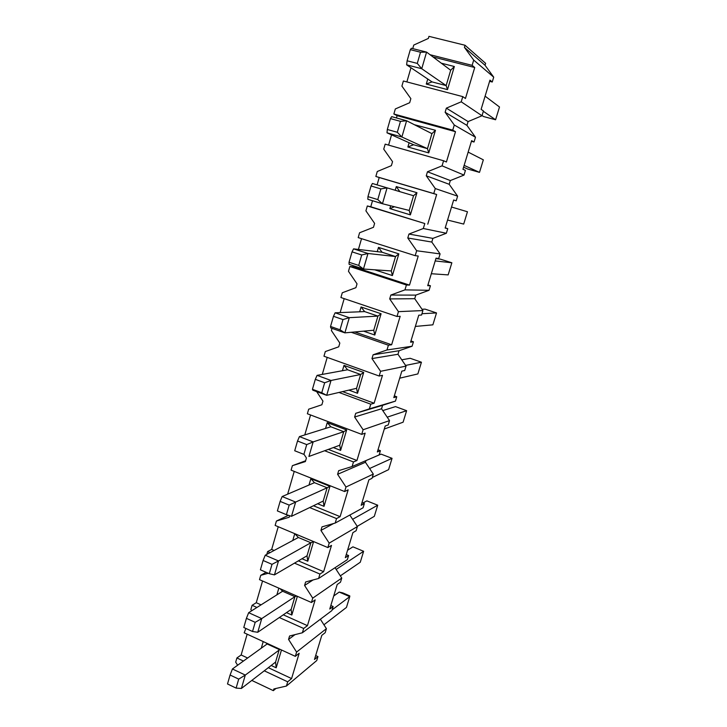 <?xml version="1.0" encoding="UTF-8"?>
<svg xmlns="http://www.w3.org/2000/svg" width="727" height="727" viewBox="0 0 727 727"><rect width="100%" height="100%" fill="white"/><g stroke="black" fill="none" stroke-linecap="round" stroke-linejoin="round"><path stroke-width="1.09" d="M420.515 52.235L410.319 49.654L407.111 60.795L417.28 63.403L420.515 52.235L426.576 52.108L421.742 68.72L446.142 85.586L432.02 81.897L426.286 84.059L427.758 79.034M417.28 63.403L421.742 68.72L406.62 64.821L407.111 60.795M483.355 111.304L495.587 119.764L499.494 106.996L485.1 96.164M441.307 63.194L454.348 66.511L450.676 70.246L426.576 52.108L411.391 48.273L410.319 49.654M406.62 64.821L432.02 81.897M482.065 115.538L483.573 116.547L495.587 119.764M400.468 121.354L390.454 118.592L387.318 129.479L397.305 132.269L400.468 121.354L406.602 120.755L401.877 136.994L427.476 148.662L413.581 144.746L407.874 146.99L409.119 142.746M397.305 132.269L401.877 136.994L387.009 132.823L387.318 129.479M464.135 165.374L479.502 172.381L483.337 159.84L468.152 152.107M414.39 124.717L435.455 130.278L431.92 133.65L406.602 120.755L391.68 116.647L390.454 118.592M387.009 132.823L413.581 144.746M463.59 167.183L467.652 169L479.502 172.381M380.875 188.92L371.034 185.976L367.962 196.617L377.786 199.589L380.875 188.92L387.073 187.866L382.447 203.742L409.192 210.439L410.392 214.874L389.845 208.622L390.672 205.805M377.786 199.589L382.447 203.742L367.844 199.307L367.962 196.617M467.461 211.757L451.522 207.022L467.461 211.757L463.69 224.08L447.578 220.054M372.406 183.486L413.545 195.736L372.406 183.486L371.034 185.976M361.719 254.977L352.041 251.86L349.042 262.265L358.693 265.41L361.719 254.977L367.98 253.487L363.455 269.017L391.29 270.953L392.407 275.569L374.659 269.799M358.693 265.41L363.455 269.017L349.096 264.328L349.042 262.265M431.32 273.725L448.15 274.897L451.858 262.774L435.191 260.929M353.558 248.861L382.057 252.233L395.552 256.54L367.98 253.487L353.558 248.861L352.041 251.86M435.9 258.612L440.28 259.13L451.858 262.774M342.98 319.58L333.475 316.3L330.54 326.478L340.027 329.785L342.98 319.58L349.296 317.672L344.88 332.866L373.751 330.231L374.787 335.029L363.6 331.158M340.027 329.785L344.88 332.866L330.758 327.941L330.54 326.478M415.353 326.432L432.874 324.833L436.518 312.928L421.951 313.719M335.12 312.801L364.636 311.592L377.931 316.109L349.296 317.672L335.12 312.801L333.475 316.3M422.014 309.257L425.104 309.129L436.518 312.928M324.66 382.775L315.309 379.34L312.437 389.299L321.761 392.753L324.66 382.775L331.021 380.466L326.696 395.334L356.566 388.318L357.53 393.289L348.896 390.117M321.761 392.753L326.696 395.334L312.81 390.181L312.437 389.299M399.677 378.194L417.861 373.923L421.442 362.219L405.584 365.417M317.081 375.368L347.57 369.77L360.656 374.487L331.021 380.466L317.081 375.368L315.309 379.34M401.767 359.82L410.173 358.284L421.442 362.219M306.721 444.597L297.525 441.016L294.717 450.758L303.895 454.366L306.721 444.597L313.146 441.916L308.911 456.465L339.718 445.251L340.609 450.386L333.348 447.568M303.895 454.366L294.717 450.758M384.283 429.039L403.103 422.196L406.62 410.682L387.209 417.171M299.424 436.6L330.849 426.785L343.735 431.693L313.146 441.916L299.424 436.6L297.525 441.016M382.775 410.582L395.506 406.611L406.62 410.682M289.173 505.101L280.131 501.385L277.378 510.927L286.402 514.671L289.173 505.101L295.644 502.057L291.491 516.306L323.206 501.067L324.033 506.346L317.635 503.747M286.402 514.671L291.491 516.306M372.269 477.494L388.591 469.651L392.053 458.337L369.598 468.515M282.149 496.532L314.455 482.683L327.141 487.772L295.644 502.057L282.149 496.532L280.131 501.385M304.222 454.629L306.421 457.974L305.376 461.572L292.39 465.671L291.1 470.142L344.625 491.543L345.979 487.008L337.601 474.304L365.436 462.263L365.945 460.6L381.075 454.13L392.053 458.337M271.998 564.334L263.101 560.481L260.402 569.823L269.29 573.694L271.998 564.334L278.505 560.944L274.442 574.884L307.021 555.792L307.775 561.217L301.978 558.745M269.29 573.694L274.442 574.884M357.239 526.348L374.314 516.334L377.722 505.201L352.613 519.305M265.228 555.219L298.37 537.498L310.874 542.751L278.505 560.944L265.228 555.219L263.101 560.481M366.881 500.867L377.722 505.201L366.881 500.867L362.873 503.011M255.186 622.321L246.417 618.341L243.781 627.492L252.523 631.49L255.186 622.321L261.729 618.595L257.749 632.263L291.136 609.453L291.827 615.024L286.483 612.634M252.523 631.49L257.749 632.263M340.318 575.866L360.274 562.244L363.627 551.293L336.147 569.441M296.77 596.04L294.917 596.667L261.729 618.595L248.661 612.688L246.417 618.341M352.922 546.84L363.627 551.293L352.922 546.84L347.579 550.212M280.049 588.679L282.603 591.242L248.661 612.688M238.71 679.118L230.086 675.01L227.506 683.971L236.111 688.096L238.71 679.118L245.29 675.074L241.4 688.451L275.56 662.097L276.187 667.804L271.189 665.469M236.111 688.096L241.4 688.451M323.933 624.784L346.461 607.408L349.76 596.631L332.112 609.88M280.104 649.347L245.29 675.074L232.431 668.976L230.086 675.01M339.191 592.06L342.78 592.878L349.787 595.904L349.76 596.631L339.191 592.06L333.711 596.004M265.937 642.832L267.136 643.968L232.431 668.976M243.436 661.043L236.902 657.971L235.693 662.143L237.629 665.232M251.796 680.427L273.343 690.65L273.843 688.969L286.429 686.043L287.692 681.817L264.264 670.812M256.931 607.463L252.096 605.291L250.87 609.544L251.66 610.789M245.908 628.455L244.163 632.808L295.316 656.345L296.598 652.074L288.555 639.415L289.573 635.998L302.368 632.781L303.659 628.473L279.322 617.532M270.053 552.638L267.6 551.584L266.791 554.383M268.272 573.249L260.739 575.339L259.503 579.646L311.429 602.492L312.728 598.139L304.586 585.462L305.622 581.973L318.617 578.465L319.935 574.066L294.49 563.134M289.637 515.707L289.192 517.251L276.405 521.05L275.142 525.43L327.859 547.567L329.186 543.124L320.925 530.437L321.988 526.875L335.192 523.058L336.537 518.578L309.666 507.573M337.601 474.304L338.682 470.669L352.104 466.525L353.476 461.954L324.642 450.74M316.645 391.608L322.952 401.095L321.879 404.766L308.684 409.192L307.367 413.754L361.728 434.373L363.109 429.748L354.612 417.025L355.712 413.327L369.361 408.847L370.761 404.185L338.955 392.453M332.003 328.377L331.385 330.54L339.818 343.062L338.727 346.815L325.314 351.568L323.969 356.221L379.185 376.032L380.594 371.306L371.97 358.575L373.096 354.794L386.973 349.978L388.4 345.216L351.241 332.284M349.86 266.518L348.469 271.316L357.03 283.839L355.921 287.665L342.281 292.772L340.908 297.525L396.997 316.472L398.441 311.656L389.69 298.915L390.844 295.053L404.957 289.873L406.411 285.011L349.86 266.518L353.404 266.782L409.51 285.111L406.411 285.011M367.326 205.968L365.917 210.857L374.605 223.389L373.469 227.297L359.592 232.758L358.202 237.611L415.19 255.668L416.662 250.751L407.783 238.002L408.956 234.058L423.314 228.505L424.804 223.543L367.326 205.968L370.761 206.768L372.506 200.725M385.174 144.137L383.729 149.135L392.544 161.667L391.38 165.656L377.277 171.499L375.85 176.452L433.765 193.573L435.273 188.547L426.258 175.798L427.458 171.772L442.071 165.838L443.588 160.758L385.174 144.137M403.385 81.006L401.913 86.113L410.855 98.645L409.674 102.716L395.324 108.95L393.861 114.003L452.748 130.151L454.284 125.017L445.133 112.267L446.351 108.15L461.227 101.807L462.772 96.627L403.385 81.006M287.692 681.817L291.591 678.573L268.318 667.686M247.643 658.017L241.146 654.982L236.902 657.971M241.146 654.982L247.153 634.189M275.969 688.478L273.343 690.65M320.371 619.24L326.414 628.655L325.205 632.663L321.788 635.371L314.491 659.462L317.944 656.581L316.745 660.543L286.429 686.043M326.414 628.655L296.598 652.074M295.316 656.345L299.16 653.291L291.591 678.573M261.275 648.193L263.21 641.577M281.476 649.974L276.187 667.804M267.136 643.968L279.277 649.556L275.56 662.097M317.944 656.581L315.682 655.545M330.83 605.518L333.13 606.518L331.912 610.562L302.368 632.781M346.261 554.556L348.596 555.537L347.352 559.654L318.617 578.465M335.029 567.723L341.763 578.083L340.518 582.163L337.201 584.49L329.767 609.026L333.13 606.518M361.982 502.657L364.354 503.602L363.082 507.791L335.192 523.058M349.814 515.052L357.384 526.575L356.121 530.728L352.904 532.646L345.325 557.654L348.596 555.537M378.004 449.768L380.403 450.685L379.112 454.957L352.104 466.525M365.436 462.263L373.305 474.095L372.024 478.33L368.898 479.829L361.183 505.31L364.354 503.602M394.325 395.879L396.76 396.76L395.443 401.113L382.602 405.321L381.557 408.774L389.527 420.615L388.218 424.931L385.201 426.004L377.34 451.967L380.403 450.685M410.964 340.945L413.436 341.799L412.091 346.234L399.041 350.741L397.978 354.267L406.057 366.108L404.721 370.506L401.822 371.143L393.798 397.605L396.76 396.76M427.921 284.957L430.429 285.766L429.057 290.291L415.808 295.107L414.726 298.706L422.914 310.556L421.551 315.036L418.761 315.2L410.582 342.19L413.436 341.799M445.215 227.86L447.759 228.641L446.36 233.258L432.892 238.392L431.793 242.055L440.089 253.914L438.708 258.485L436.036 258.167L427.703 285.684L430.429 285.766M493.715 77.162L473.704 60.105L464.408 47.355L465.035 45.256L485.636 63.358L485.054 65.294L493.715 77.162L492.243 82.006L489.962 80.124L481.11 109.332L483.455 110.958L482.001 115.757L468.097 121.582L466.943 125.389L475.485 137.249L474.04 142.01L471.623 140.656L462.954 169.291L465.434 170.382L464.008 175.089L450.322 180.56L449.195 184.294L457.61 196.154L456.202 200.825L453.63 200.061M474.04 142.01L471.432 141.283M341.763 578.083L312.728 598.139M311.429 602.492L315.173 599.875L307.448 625.647L303.659 628.473M261.057 604.855L256.258 602.71L252.096 605.291M307.448 625.647L283.285 614.815M262.547 580.982L256.258 602.71M276.869 594.868L278.832 588.152M297.37 596.304L291.827 615.024M260.739 575.339L266.082 572.294M267.6 551.584L271.671 549.43L278.232 526.73M276.405 521.05L288.446 515.325M319.935 574.066L323.624 571.686L298.361 560.862M274.106 550.466L271.671 549.43M323.624 571.686L331.503 545.404L327.859 547.567M292.781 540.488L294.762 533.691L313.591 541.588L307.775 561.217M357.384 526.575L329.186 543.124M333.593 523.522L320.925 530.437M373.305 474.095L345.979 487.008M344.625 491.543L348.151 489.834L340.118 516.643L336.537 518.578M340.118 516.643L313.446 505.756M294.235 471.396L287.647 494.178M309.002 485.018L310.856 478.684L329.958 486.327L324.033 506.346M292.39 465.671L305.604 460.773M314.455 482.683L310.856 478.684M323.206 501.067L327.141 487.772L329.958 486.327M304.777 434.928L310.556 414.963M353.476 461.954L356.948 460.5L328.331 449.395M356.948 460.5L365.145 433.156L361.728 434.373M325.551 428.439L327.259 422.596L346.661 429.957L340.609 450.386M389.527 420.615L363.109 429.748M381.557 408.774L354.612 417.025M382.602 405.321L355.712 413.327M395.443 401.113L369.361 408.847M406.057 366.108L380.594 371.306M379.185 376.032L382.475 375.314L374.114 403.221L370.761 404.185M374.114 403.221L342.553 391.608M327.205 357.384L322.279 374.414M342.435 370.715L343.998 365.372L363.7 372.451L357.53 393.289M347.57 369.77L343.998 365.372M356.566 388.318L360.656 374.487L363.7 372.451M340.154 312.601L344.189 298.633M388.4 345.216L391.635 344.771L354.767 331.966M391.635 344.771L400.168 316.29L396.997 316.472M359.665 311.801L361.074 306.985L381.093 313.764L374.787 335.029M386.973 349.978L412.091 346.234M422.914 310.556L398.441 311.656M414.726 298.706L389.69 298.915M415.808 295.107L390.844 295.053M429.057 290.291L404.957 289.873M440.089 253.914L416.662 250.751M415.19 255.668L418.225 256.031L409.51 285.111M361.537 238.665L358.42 249.434M353.676 265.828L353.404 266.782M377.258 251.66L378.503 247.398L398.841 253.868L392.407 275.569M382.057 252.233L378.503 247.398M391.29 270.953L395.552 256.54L398.841 253.868M377.086 184.876L379.212 177.524L375.85 176.452M424.804 223.543L370.761 206.768M427.767 224.198L436.663 194.509L379.212 177.524M395.215 190.274L396.297 186.585L416.953 192.719L410.392 214.874M436.663 194.509L433.765 193.573M423.314 228.505L446.36 233.258M447.759 228.641L445.151 228.06L453.648 199.998L456.202 200.825M457.61 196.154L435.273 188.547M449.195 184.294L426.258 175.798M450.322 180.56L427.458 171.772M464.008 175.089L442.071 165.838M475.485 137.249L454.284 125.017M452.748 130.151L455.502 131.687L446.414 162.003L443.588 160.758M455.502 131.687L397.106 115.657L396.442 117.956M391.553 134.858L388.591 145.109M435.455 130.278L428.748 152.906L407.874 146.99M397.106 115.657L393.861 114.003M428.748 152.906L427.476 148.662L431.92 133.65M406.856 81.924L410.964 67.747M465.035 45.256L428.966 36.35L428.357 38.431L413.754 45.065L412.736 48.618M462.772 96.627L465.453 98.481L474.731 67.511L433.019 56.951M454.348 66.511L447.505 89.621L426.286 84.059M474.731 67.511L472.132 65.348L473.704 60.105M430.057 54.725L472.132 65.348M461.227 101.807L482.001 115.757M485.054 65.294L464.408 47.355M492.243 82.006L489.589 81.333M447.505 89.621L446.142 85.586L450.676 70.246M446.351 108.15L468.097 121.582M445.133 112.267L466.943 125.389M394.434 206.75L389.845 208.622M399.832 191.637L396.297 186.585M409.192 210.439L413.545 195.736L416.953 192.719M408.956 234.058L432.892 238.392M407.783 238.002L431.793 242.055M364.636 311.592L361.074 306.985M373.751 330.231L377.931 316.109L381.093 313.764M373.096 354.794L399.041 350.741M371.97 358.575L397.978 354.267M330.849 426.785L327.259 422.596M339.718 445.251L343.735 431.693L346.661 429.957M298.37 537.498L294.762 533.691M307.021 555.792L310.874 542.751L313.591 541.588M304.586 585.462L313.046 579.964M282.603 591.242L294.917 596.667L291.136 609.453M288.555 639.415L294.989 634.635"/></g></svg>
